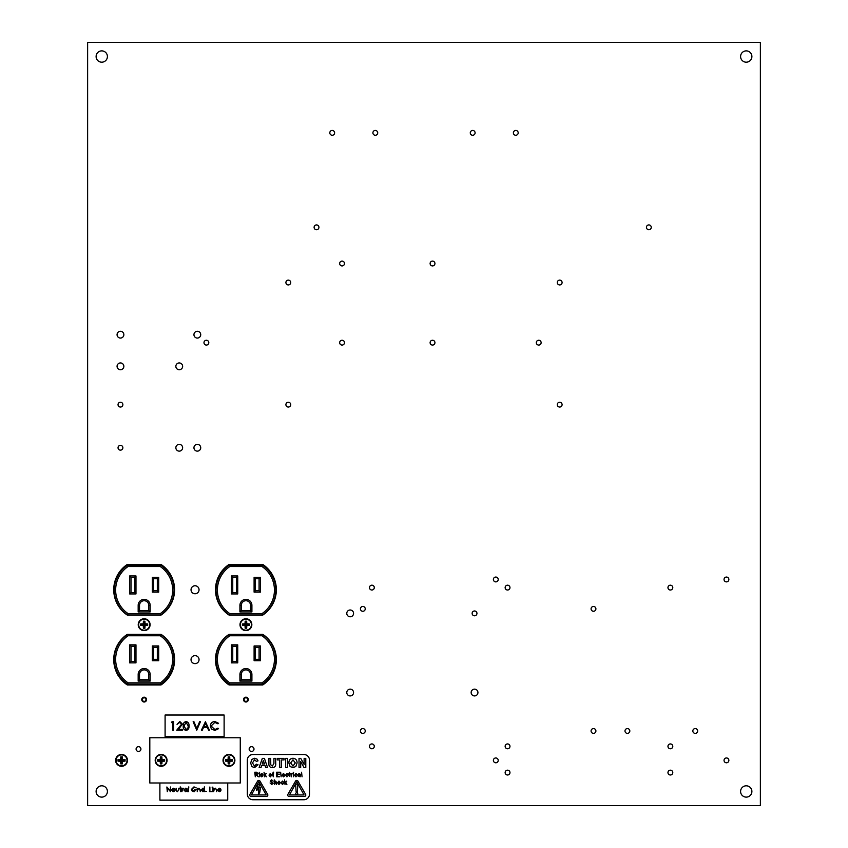 <?xml version="1.0" encoding="UTF-8"?>
<svg xmlns="http://www.w3.org/2000/svg" width="848" height="848" viewBox="0 0 848 848"><rect width="100%" height="100%" fill="white"/><g stroke="black" fill="none" stroke-linecap="round" stroke-linejoin="round"><path stroke-width="1.27" d="M695.243 728.57A2.406 2.406 0 0 0 692.837 730.976A2.406 2.406 0 0 0 695.243 733.382A2.406 2.406 0 0 0 697.66 730.976A2.406 2.406 0 0 0 695.243 728.57M627.403 728.57A2.406 2.406 0 0 0 624.997 730.976A2.406 2.406 0 0 0 627.403 733.382A2.406 2.406 0 0 0 629.82 730.976A2.406 2.406 0 0 0 627.403 728.57M350.171 609.998A3.392 3.392 0 0 0 346.779 613.39A3.392 3.392 0 0 0 350.171 616.782A3.392 3.392 0 0 0 353.563 613.39A3.392 3.392 0 0 0 350.171 609.998M350.171 689.138A3.392 3.392 0 0 0 346.779 692.53A3.392 3.392 0 0 0 350.171 695.922A3.392 3.392 0 0 0 353.563 692.53A3.392 3.392 0 0 0 350.171 689.138M474.541 689.138A3.392 3.392 0 0 0 471.149 692.53A3.392 3.392 0 0 0 474.541 695.922A3.392 3.392 0 0 0 477.933 692.53A3.392 3.392 0 0 0 474.541 689.138M179.246 444.352A3.392 3.392 0 0 0 175.854 447.744A3.392 3.392 0 0 0 179.246 451.136A3.392 3.392 0 0 0 182.638 447.744A3.392 3.392 0 0 0 179.246 444.352M197.34 444.352A3.392 3.392 0 0 0 193.948 447.744A3.392 3.392 0 0 0 197.34 451.136A3.392 3.392 0 0 0 200.732 447.744A3.392 3.392 0 0 0 197.34 444.352M120.458 331.282A3.392 3.392 0 0 0 117.066 334.674A3.392 3.392 0 0 0 120.458 338.066A3.392 3.392 0 0 0 123.85 334.674A3.392 3.392 0 0 0 120.458 331.282M120.458 362.944A3.392 3.392 0 0 0 117.066 366.336A3.392 3.392 0 0 0 120.458 369.728A3.392 3.392 0 0 0 123.85 366.336A3.392 3.392 0 0 0 120.458 362.944M179.246 362.944A3.392 3.392 0 0 0 175.854 366.336A3.392 3.392 0 0 0 179.246 369.728A3.392 3.392 0 0 0 182.638 366.336A3.392 3.392 0 0 0 179.246 362.944M251.57 746.653A2.406 2.406 0 0 0 249.164 749.07A2.406 2.406 0 0 0 251.57 751.476A2.406 2.406 0 0 0 253.987 749.07A2.406 2.406 0 0 0 251.57 746.653M138.51 746.653A2.406 2.406 0 0 0 136.093 749.07A2.406 2.406 0 0 0 138.51 751.476A2.406 2.406 0 0 0 140.916 749.07A2.406 2.406 0 0 0 138.51 746.653M197.34 331.282A3.392 3.392 0 0 0 193.948 334.674A3.392 3.392 0 0 0 197.34 338.066A3.392 3.392 0 0 0 200.732 334.674A3.392 3.392 0 0 0 197.34 331.282M648.847 224.921A2.406 2.406 0 0 0 646.441 227.338A2.406 2.406 0 0 0 648.847 229.744A2.406 2.406 0 0 0 651.253 227.338A2.406 2.406 0 0 0 648.847 224.921M472.686 130.444A2.406 2.406 0 0 0 470.28 132.85A2.406 2.406 0 0 0 472.686 135.267A2.406 2.406 0 0 0 475.092 132.85A2.406 2.406 0 0 0 472.686 130.444M515.785 130.444A2.406 2.406 0 0 0 513.379 132.85A2.406 2.406 0 0 0 515.785 135.267A2.406 2.406 0 0 0 518.192 132.85A2.406 2.406 0 0 0 515.785 130.444M316.516 224.921A2.406 2.406 0 0 0 314.11 227.338A2.406 2.406 0 0 0 316.516 229.744A2.406 2.406 0 0 0 318.922 227.338A2.406 2.406 0 0 0 316.516 224.921M375.314 130.444A2.406 2.406 0 0 0 372.908 132.85A2.406 2.406 0 0 0 375.314 135.267A2.406 2.406 0 0 0 377.72 132.85A2.406 2.406 0 0 0 375.314 130.444M332.215 130.444A2.406 2.406 0 0 0 329.808 132.85A2.406 2.406 0 0 0 332.215 135.267A2.406 2.406 0 0 0 334.621 132.85A2.406 2.406 0 0 0 332.215 130.444M559.68 402.238A2.406 2.406 0 0 0 557.274 404.644A2.406 2.406 0 0 0 559.68 407.051A2.406 2.406 0 0 0 562.086 404.644A2.406 2.406 0 0 0 559.68 402.238M538.724 340.249A2.406 2.406 0 0 0 536.307 342.666A2.406 2.406 0 0 0 538.724 345.072A2.406 2.406 0 0 0 541.13 342.666A2.406 2.406 0 0 0 538.724 340.249M559.68 280.126A2.406 2.406 0 0 0 557.274 282.532A2.406 2.406 0 0 0 559.68 284.939A2.406 2.406 0 0 0 562.086 282.532A2.406 2.406 0 0 0 559.68 280.126M432.522 261.11A2.406 2.406 0 0 0 430.116 263.516A2.406 2.406 0 0 0 432.522 265.922A2.406 2.406 0 0 0 434.929 263.516A2.406 2.406 0 0 0 432.522 261.11M432.522 340.249A2.406 2.406 0 0 0 430.116 342.666A2.406 2.406 0 0 0 432.522 345.072A2.406 2.406 0 0 0 434.929 342.666A2.406 2.406 0 0 0 432.522 340.249M342.073 261.11A2.406 2.406 0 0 0 339.666 263.516A2.406 2.406 0 0 0 342.073 265.922A2.406 2.406 0 0 0 344.479 263.516A2.406 2.406 0 0 0 342.073 261.11M342.073 340.249A2.406 2.406 0 0 0 339.666 342.666A2.406 2.406 0 0 0 342.073 345.072A2.406 2.406 0 0 0 344.479 342.666A2.406 2.406 0 0 0 342.073 340.249M206.393 340.249A2.406 2.406 0 0 0 203.986 342.666A2.406 2.406 0 0 0 206.393 345.072A2.406 2.406 0 0 0 208.799 342.666A2.406 2.406 0 0 0 206.393 340.249M288.32 280.126A2.406 2.406 0 0 0 285.914 282.532A2.406 2.406 0 0 0 288.32 284.939A2.406 2.406 0 0 0 290.726 282.532A2.406 2.406 0 0 0 288.32 280.126M288.32 402.238A2.406 2.406 0 0 0 285.914 404.644A2.406 2.406 0 0 0 288.32 407.051A2.406 2.406 0 0 0 290.726 404.644A2.406 2.406 0 0 0 288.32 402.238M120.458 445.338A2.406 2.406 0 0 0 118.042 447.744A2.406 2.406 0 0 0 120.458 450.15A2.406 2.406 0 0 0 122.865 447.744A2.406 2.406 0 0 0 120.458 445.338M120.458 402.238A2.406 2.406 0 0 0 118.042 404.644A2.406 2.406 0 0 0 120.458 407.051A2.406 2.406 0 0 0 122.865 404.644A2.406 2.406 0 0 0 120.458 402.238M144.16 697.194A2.406 2.406 0 0 0 141.754 699.6A2.406 2.406 0 0 0 144.16 702.006A2.406 2.406 0 0 0 146.566 699.6A2.406 2.406 0 0 0 144.16 697.194M245.92 697.194A2.406 2.406 0 0 0 243.514 699.6A2.406 2.406 0 0 0 245.92 702.006A2.406 2.406 0 0 0 248.326 699.6A2.406 2.406 0 0 0 245.92 697.194M474.541 610.973A2.406 2.406 0 0 0 472.135 613.39A2.406 2.406 0 0 0 474.541 615.796A2.406 2.406 0 0 0 476.947 613.39A2.406 2.406 0 0 0 474.541 610.973M726.45 577.053A2.406 2.406 0 0 0 724.044 579.47A2.406 2.406 0 0 0 726.45 581.876A2.406 2.406 0 0 0 728.867 579.47A2.406 2.406 0 0 0 726.45 577.053M670.376 585.194A2.406 2.406 0 0 0 667.959 587.611A2.406 2.406 0 0 0 670.376 590.017A2.406 2.406 0 0 0 672.782 587.611A2.406 2.406 0 0 0 670.376 585.194M726.45 757.964A2.406 2.406 0 0 0 724.044 760.37A2.406 2.406 0 0 0 726.45 762.787A2.406 2.406 0 0 0 728.867 760.37A2.406 2.406 0 0 0 726.45 757.964M670.376 770.175A2.406 2.406 0 0 0 667.959 772.581A2.406 2.406 0 0 0 670.376 774.998A2.406 2.406 0 0 0 672.782 772.581A2.406 2.406 0 0 0 670.376 770.175M670.376 743.94A2.406 2.406 0 0 0 667.959 746.357A2.406 2.406 0 0 0 670.376 748.763A2.406 2.406 0 0 0 672.782 746.357A2.406 2.406 0 0 0 670.376 743.94M593.483 728.57A2.406 2.406 0 0 0 591.077 730.976A2.406 2.406 0 0 0 593.483 733.382A2.406 2.406 0 0 0 595.9 730.976A2.406 2.406 0 0 0 593.483 728.57M495.794 757.964A2.406 2.406 0 0 0 493.388 760.37A2.406 2.406 0 0 0 495.794 762.787A2.406 2.406 0 0 0 498.211 760.37A2.406 2.406 0 0 0 495.794 757.964M507.56 770.175A2.406 2.406 0 0 0 505.143 772.581A2.406 2.406 0 0 0 507.56 774.998A2.406 2.406 0 0 0 509.966 772.581A2.406 2.406 0 0 0 507.56 770.175M507.56 743.94A2.406 2.406 0 0 0 505.143 746.357A2.406 2.406 0 0 0 507.56 748.763A2.406 2.406 0 0 0 509.966 746.357A2.406 2.406 0 0 0 507.56 743.94M362.827 728.57A2.406 2.406 0 0 0 360.421 730.976A2.406 2.406 0 0 0 362.827 733.382A2.406 2.406 0 0 0 365.244 730.976A2.406 2.406 0 0 0 362.827 728.57M371.88 743.94A2.406 2.406 0 0 0 369.463 746.357A2.406 2.406 0 0 0 371.88 748.763A2.406 2.406 0 0 0 374.286 746.357A2.406 2.406 0 0 0 371.88 743.94M371.88 585.194A2.406 2.406 0 0 0 369.463 587.611A2.406 2.406 0 0 0 371.88 590.017A2.406 2.406 0 0 0 374.286 587.611A2.406 2.406 0 0 0 371.88 585.194M362.827 606.458A2.406 2.406 0 0 0 360.421 608.864A2.406 2.406 0 0 0 362.827 611.27A2.406 2.406 0 0 0 365.244 608.864A2.406 2.406 0 0 0 362.827 606.458M593.483 606.458A2.406 2.406 0 0 0 591.077 608.864A2.406 2.406 0 0 0 593.483 611.27A2.406 2.406 0 0 0 595.9 608.864A2.406 2.406 0 0 0 593.483 606.458M495.794 577.053A2.406 2.406 0 0 0 493.388 579.47A2.406 2.406 0 0 0 495.794 581.876A2.406 2.406 0 0 0 498.211 579.47A2.406 2.406 0 0 0 495.794 577.053M507.56 585.194A2.406 2.406 0 0 0 505.143 587.611A2.406 2.406 0 0 0 507.56 590.017A2.406 2.406 0 0 0 509.966 587.611A2.406 2.406 0 0 0 507.56 585.194M195.04 655.631A4.007 4.007 0 0 0 191.033 659.627A4.007 4.007 0 0 0 195.04 663.634A4.007 4.007 0 0 0 199.047 659.627A4.007 4.007 0 0 0 195.04 655.631M195.04 585.756A4.007 4.007 0 0 0 191.033 589.752A4.007 4.007 0 0 0 195.04 593.759A4.007 4.007 0 0 0 199.047 589.752A4.007 4.007 0 0 0 195.04 585.756M101.76 50.88A5.65 5.65 0 0 0 96.11 56.53A5.65 5.65 0 0 0 101.76 62.19A5.65 5.65 0 0 0 107.41 56.53A5.65 5.65 0 0 0 101.76 50.88M746.24 50.88A5.65 5.65 0 0 0 740.59 56.53A5.65 5.65 0 0 0 746.24 62.19A5.65 5.65 0 0 0 751.89 56.53A5.65 5.65 0 0 0 746.24 50.88M101.76 785.81A5.65 5.65 0 0 0 96.11 791.47A5.65 5.65 0 0 0 101.76 797.12A5.65 5.65 0 0 0 107.41 791.47A5.65 5.65 0 0 0 101.76 785.81M746.24 785.81A5.65 5.65 0 0 0 740.59 791.47A5.65 5.65 0 0 0 746.24 797.12A5.65 5.65 0 0 0 751.89 791.47A5.65 5.65 0 0 0 746.24 785.81M87.63 42.4L760.37 42.4L760.37 805.6L87.63 805.6L87.63 42.4M127.317 564.429A30.411 30.411 0 0 0 127.317 615.086L161.003 615.086A30.411 30.411 0 0 0 161.003 564.429L127.317 564.429M127.317 634.304A30.411 30.411 0 0 0 127.317 684.961L161.003 684.961A30.411 30.411 0 0 0 161.003 634.304L127.317 634.304M229.077 634.304A30.411 30.411 0 0 0 229.077 684.961L262.763 684.961A30.411 30.411 0 0 0 262.763 634.304L229.077 634.304M229.077 564.429A30.411 30.411 0 0 0 229.077 615.086L262.763 615.086A30.411 30.411 0 0 0 262.763 564.429L229.077 564.429M171.614 601.847L171.614 602.854M116.706 602.854L116.706 601.847M125.568 683.7L125.568 682.693M115.084 652.483L115.084 650.723M173.236 650.723L173.236 652.483A29.871 29.871 0 0 0 171.296 646.823L171.296 645.89M160.251 682.852L160.664 684.209A29.871 29.871 0 0 0 160.664 634.421A29.871 29.871 0 0 1 160.664 684.209L127.656 684.209A29.871 29.871 0 0 1 127.656 634.421L160.664 634.421L160.251 635.777L128.069 635.777L127.656 634.421A29.871 29.871 0 0 0 127.656 684.209L128.069 682.852L160.251 682.852A28.514 28.514 0 0 0 160.251 635.777M173.236 596.907L172.801 598.55M115.084 598.667L115.084 596.907M171.296 603.49L171.296 602.557M117.024 645.89L117.024 646.823M117.024 602.557L117.024 603.49M128.069 613.613L160.251 613.613L160.664 614.97L127.656 614.97A29.871 29.871 0 0 1 127.656 565.171L160.664 565.171L160.251 566.528L128.069 566.528A28.514 28.514 0 0 0 128.069 613.613L127.656 614.97A29.871 29.871 0 0 1 127.656 565.171L128.069 566.528M130.995 646.218L130.995 661.504L134.62 661.504L134.62 646.218L130.995 646.218L129.638 644.862L135.977 644.862L135.977 662.86L129.638 662.86L130.995 661.504M157.325 578.739L153.7 578.739L153.7 590.77L157.325 590.77L157.325 578.739L158.682 577.382L158.682 592.127L152.343 592.127L153.7 590.77M153.7 647.31L153.7 659.341L157.325 659.341L157.325 647.31L153.7 647.31L152.343 645.953L158.682 645.953L157.325 647.31M130.995 592.582L134.62 592.582L134.62 577.297L130.995 577.297L130.995 592.582L129.638 593.939L129.638 575.94L130.995 577.297M138.171 605.355L139.528 605.355L139.528 610.581L148.792 610.581L148.792 605.355A4.632 4.632 0 0 0 144.16 600.723A4.632 4.632 0 0 0 139.528 605.355A4.632 4.632 0 0 1 144.16 600.723A4.632 4.632 0 0 1 148.792 605.355L150.149 605.355L150.149 611.938L138.171 611.938L138.171 605.355A5.989 5.989 0 0 1 144.16 599.366A5.989 5.989 0 0 1 150.149 605.355M148.792 679.736L148.792 674.51A4.632 4.632 0 0 0 144.16 669.878A4.632 4.632 0 0 0 139.528 674.51L139.528 679.736L148.792 679.736L150.149 681.092L138.171 681.092L138.171 674.51A5.989 5.989 0 0 1 144.16 668.521A5.989 5.989 0 0 1 150.149 674.51L150.149 681.092M161.12 565.478L161.12 564.514M127.2 564.514L127.2 565.478M161.12 684.877L161.12 683.901M127.2 683.901L127.2 684.877M126.924 683.711L126.924 684.696M124.688 683L125.568 683M122.536 679.926L122.536 681.018L122.536 679.926M120.596 677.732L120.596 678.856L120.596 677.732L119.716 677.732M117.883 674.934L117.883 673.513M119.239 674.881L117.883 675.135M160.664 565.171A29.871 29.871 0 0 1 160.664 614.97A29.871 29.871 0 0 0 160.664 565.171M139.528 679.736L138.171 681.092M139.528 610.581L138.171 611.938M148.792 610.581L150.149 611.938M153.7 659.341L152.343 660.698L152.343 645.953M157.325 659.341L158.682 660.698L152.343 660.698M134.62 661.504L135.977 662.86M134.62 646.218L135.977 644.862M157.325 590.77L158.682 592.127M152.343 592.127L152.343 577.382L153.7 578.739M134.62 592.582L135.977 593.939L129.638 593.939M134.62 577.297L135.977 575.94L135.977 593.939M273.374 601.847L273.374 602.854M218.466 602.854L218.466 601.847M227.328 683.7L227.328 682.693M216.844 652.483L216.844 650.723M274.996 650.723L274.996 652.483M262.011 682.852L262.424 684.209A29.871 29.871 0 0 0 262.424 634.421A29.871 29.871 0 0 1 262.424 684.209L229.416 684.209A29.871 29.871 0 0 1 229.416 634.421L262.424 634.421L262.011 635.777L229.829 635.777L229.416 634.421A29.871 29.871 0 0 0 229.416 684.209L229.829 682.852L262.011 682.852A28.514 28.514 0 0 0 262.011 635.777M274.996 596.907L274.561 598.55M216.844 598.667L216.844 596.907M273.056 603.49L273.056 602.557M218.784 645.89L218.784 646.823M273.056 646.823L273.056 645.89M218.784 602.557L218.784 603.49M229.829 613.613L262.011 613.613L262.424 614.97L229.416 614.97A29.871 29.871 0 0 1 229.416 565.171L262.424 565.171L262.011 566.528L229.829 566.528A28.514 28.514 0 0 0 229.829 613.613L229.416 614.97A29.871 29.871 0 0 1 229.416 565.171L229.829 566.528M232.755 646.218L232.755 661.504L236.38 661.504L236.38 646.218L232.755 646.218L231.398 644.862L237.737 644.862L237.737 662.86L231.398 662.86L232.755 661.504M259.085 578.739L255.46 578.739L255.46 590.77L259.085 590.77L259.085 578.739L260.442 577.382L260.442 592.127L254.103 592.127L255.46 590.77M255.46 647.31L255.46 659.341L259.085 659.341L259.085 647.31L255.46 647.31L254.103 645.953L260.442 645.953L259.085 647.31M232.755 592.582L236.38 592.582L236.38 577.297L232.755 577.297L232.755 592.582L231.398 593.939L231.398 575.94L232.755 577.297M239.931 605.355L241.288 605.355L241.288 610.581L250.552 610.581L250.552 605.355A4.632 4.632 0 0 0 245.92 600.723A4.632 4.632 0 0 0 241.288 605.355A4.632 4.632 0 0 1 245.92 600.723A4.632 4.632 0 0 1 250.552 605.355L251.909 605.355L251.909 611.938L239.931 611.938L239.931 605.355A5.989 5.989 0 0 1 245.92 599.366A5.989 5.989 0 0 1 251.909 605.355M250.552 679.736L250.552 674.51A4.632 4.632 0 0 0 245.92 669.878A4.632 4.632 0 0 0 241.288 674.51L241.288 679.736L250.552 679.736L251.909 681.092L239.931 681.092L239.931 674.51A5.989 5.989 0 0 1 245.92 668.521A5.989 5.989 0 0 1 251.909 674.51L251.909 681.092M262.88 565.478L262.88 564.514M228.96 564.514L228.96 565.478M262.88 684.877L262.88 683.901M228.96 683.901L228.96 684.877M228.684 683.711L228.684 684.696M226.448 683L227.328 683M224.296 679.926L224.296 681.018L224.296 679.926M222.356 677.732L222.356 678.856L222.356 677.732L221.476 677.732M219.643 674.934L219.643 673.513M220.999 674.881L219.643 675.135M262.424 565.171A29.871 29.871 0 0 1 262.424 614.97A29.871 29.871 0 0 0 262.424 565.171M241.288 679.736L239.931 681.092M241.288 610.581L239.931 611.938M250.552 610.581L251.909 611.938M255.46 659.341L254.103 660.698L254.103 645.953M259.085 659.341L260.442 660.698L254.103 660.698M236.38 661.504L237.737 662.86M236.38 646.218L237.737 644.862M259.085 590.77L260.442 592.127M254.103 592.127L254.103 577.382L255.46 578.739M236.38 592.582L237.737 593.939L231.398 593.939M236.38 577.297L237.737 575.94L237.737 593.939M240.27 782.99L240.27 737.76L149.81 737.76L149.81 782.99L240.27 782.99M157.601 761.133L160.24 761.25L160.357 763.889L161.883 763.889L162 761.25L164.639 761.133L164.639 759.607L162 759.49L161.883 756.861L160.357 756.861L160.24 759.49L157.601 759.607L157.601 761.133L160.77 760.72L160.77 763.476L161.47 763.476L161.47 760.72L164.215 760.72L164.215 760.031L161.47 760.031L161.47 757.275L160.357 756.861M167.045 760.37A5.925 5.925 0 0 1 161.12 766.295A5.925 5.925 0 0 1 155.195 760.37A5.925 5.925 0 0 1 161.12 754.444A5.925 5.925 0 0 1 167.045 760.37M161.47 760.031L162 759.49M161.47 760.72L162 761.25M160.77 760.72L160.24 761.25M160.77 757.275L160.77 760.031L158.025 760.031L158.025 760.72M160.77 760.031L160.24 759.49M118.031 761.133L120.67 761.25L120.787 763.889L122.313 763.889L122.43 761.25L125.059 761.133L125.059 759.607L122.43 759.49L122.313 756.861L120.787 756.861L120.67 759.49L118.031 759.607L118.031 761.133L121.2 760.72L121.2 763.476L121.889 763.476L121.889 760.72L124.645 760.72L124.645 760.031L121.889 760.031L121.889 757.275L120.787 756.861M127.476 760.37A5.925 5.925 0 0 1 121.55 766.295A5.925 5.925 0 0 1 115.625 760.37A5.925 5.925 0 0 1 121.55 754.444A5.925 5.925 0 0 1 127.476 760.37M121.889 760.031L122.43 759.49M121.889 760.72L122.43 761.25M121.2 760.72L120.67 761.25M121.2 757.275L121.2 760.031L118.444 760.031L118.444 760.72M121.2 760.031L120.67 759.49M242.401 625.453L245.04 625.57L245.157 628.209L246.683 628.209L246.8 625.57L249.439 625.453L249.439 623.927L246.8 623.81L246.683 621.181L245.157 621.181L245.04 623.81L242.401 623.927L242.401 625.453L245.57 625.04L245.57 627.796L246.27 627.796L246.27 625.04L249.015 625.04L249.015 624.351L246.27 624.351L246.27 621.595L245.157 621.181M251.845 624.69A5.925 5.925 0 0 1 245.92 630.615A5.925 5.925 0 0 1 239.995 624.69A5.925 5.925 0 0 1 245.92 618.764A5.925 5.925 0 0 1 251.845 624.69M246.27 624.351L246.8 623.81M246.27 625.04L246.8 625.57M245.57 625.04L245.04 625.57M245.57 621.595L245.57 624.351L242.825 624.351L242.825 625.04M245.57 624.351L245.04 623.81M140.641 625.453L143.28 625.57L143.397 628.209L144.923 628.209L145.04 625.57L147.679 625.453L147.679 623.927L145.04 623.81L144.923 621.181L143.397 621.181L143.28 623.81L140.641 623.927L140.641 625.453L143.81 625.04L143.81 627.796L144.51 627.796L144.51 625.04L147.255 625.04L147.255 624.351L144.51 624.351L144.51 621.595L143.397 621.181M150.085 624.69A5.925 5.925 0 0 1 144.16 630.615A5.925 5.925 0 0 1 138.235 624.69A5.925 5.925 0 0 1 144.16 618.764A5.925 5.925 0 0 1 150.085 624.69M144.51 624.351L145.04 623.81M144.51 625.04L145.04 625.57M143.81 625.04L143.28 625.57M143.81 621.595L143.81 624.351L141.065 624.351L141.065 625.04M143.81 624.351L143.28 623.81M225.441 761.133L228.08 761.25L228.197 763.889L229.723 763.889L229.84 761.25L232.479 761.133L232.479 759.607L229.84 759.49L229.723 756.861L228.197 756.861L228.08 759.49L225.441 759.607L225.441 761.133L228.61 760.72L228.61 763.476L229.31 763.476L229.31 760.72L232.055 760.72L232.055 760.031L229.31 760.031L229.31 757.275L228.197 756.861M234.885 760.37A5.925 5.925 0 0 1 228.96 766.295A5.925 5.925 0 0 1 223.035 760.37A5.925 5.925 0 0 1 228.96 754.444A5.925 5.925 0 0 1 234.885 760.37M229.31 760.031L229.84 759.49M229.31 760.72L229.84 761.25M228.61 760.72L228.08 761.25M228.61 757.275L228.61 760.031L225.865 760.031L225.865 760.72M228.61 760.031L228.08 759.49M224.116 736.509L224.116 715.023L165.095 715.023L165.095 736.509L224.116 736.509M171.497 722.613L171.996 721.743L173.564 721.743L173.564 730.223L172.812 730.223L172.812 722.613L171.497 722.613M179.776 722.39L177.052 724.351L179.808 721.521L182.373 724.044L178.536 729.354L182.479 729.354L182.479 730.223L176.723 730.223L181.61 724.118L179.776 722.39M186.083 730.435C183.942 729.874 182.998 728.39 183.242 725.983C182.988 723.577 183.942 722.093 186.083 721.521C188.245 722.083 189.221 723.567 189.009 725.983C189.221 728.4 188.245 729.884 186.083 730.435M184.005 725.983L186.104 729.566L187.927 728.114L188.245 725.983L186.104 722.39L184.005 725.983M196.725 730.223L193.132 721.743L193.948 721.743L196.778 728.421L199.609 721.743L200.425 721.743L196.725 730.223M205.417 721.743L209.445 730.223L208.619 730.223L207.368 727.499L203.52 727.499L202.227 730.223L201.4 730.223L205.417 721.743M205.47 723.397L203.933 726.63L206.965 726.63L205.47 723.397M214.873 721.521L218.572 723.302L217.915 723.81L214.83 722.39L211.078 725.994L214.883 729.566L217.915 728.156L218.572 728.665L214.883 730.435L211.385 728.951L210.315 725.93C210.58 723.185 212.106 721.712 214.873 721.521M159.89 782.99L159.89 800.141L227.73 800.141L227.73 782.99M167.3 791.714L166.876 786.997L170.077 790.707L170.501 786.997L170.501 791.714L167.3 788.015L167.3 791.714M173.14 791.343L174.783 790.824L173.193 791.767L171.466 789.997L173.204 788.205L174.593 788.884L174.964 790.082L171.89 790.082L173.14 791.343M171.932 789.658L174.54 789.658L173.225 788.629L171.932 789.658M175.748 789.912L176.172 788.269L176.246 790.665L177.296 791.343L178.345 790.707L178.833 788.269L178.833 789.944L177.296 791.767L175.748 789.912M180.221 788.269L180.221 786.88L181.249 788.269L180.645 791.714L180.221 788.693L179.617 788.693L180.221 788.269M181.917 791.714L181.917 788.269L183.539 788.322L182.415 789.371L181.917 791.714M187.048 788.269L187.472 791.714L187.048 791.11L185.638 791.767L183.846 789.976L185.659 788.205L187.048 788.905L187.048 788.269M185.659 788.629L184.27 789.986L185.659 791.343L187.048 789.997L185.659 788.629M188.373 791.714L188.797 786.88L188.373 791.714M193.991 786.88L196.111 787.803L193.98 787.357L191.881 789.329L194.107 791.343L195.983 789.901L194.415 789.414L196.407 789.414L194.075 791.831L192.03 790.94L191.457 789.35L193.991 786.88M197.255 791.714L197.255 788.269L197.679 788.884L198.983 788.205L200.276 789.954L200.276 791.714L199.799 789.308L198.909 788.629L197.743 789.541L197.255 791.714M204.326 786.88L204.739 791.714L204.326 791.11L202.916 791.767L201.124 789.976L202.926 788.205L204.326 788.937L204.326 786.88M202.937 788.629L201.538 789.986L202.926 791.343L204.326 789.997L202.937 788.629M205.767 791.375L206.552 791.375L205.767 791.375M209.456 791.714L209.88 786.997L209.88 791.226L211.693 791.714L209.456 791.714M212.117 787.177L212.901 787.177L212.117 787.177M212.297 791.714L212.721 788.269L212.297 791.714M213.685 791.714L213.685 788.269L214.109 788.884L215.413 788.205L216.706 789.954L216.706 791.714L216.229 789.308L215.339 788.629L214.173 789.541L213.685 791.714M219.229 791.343L220.872 790.824L219.282 791.767L217.544 789.997L219.293 788.205L220.681 788.884L221.052 790.082L217.968 790.082L219.229 791.343M218.021 789.658L220.628 789.658L219.314 788.629L218.021 789.658M296.747 794.597A0.986 0.986 0 0 0 297.733 793.622A0.986 0.986 0 0 0 296.747 792.636A0.986 0.986 0 0 0 295.772 793.622A0.986 0.986 0 0 0 296.747 794.597M295.698 785.227A1.06 1.06 0 0 1 296.747 784.103A1.06 1.06 0 0 1 297.807 785.227L297.404 791.491A0.657 0.657 0 0 1 296.747 792.106A0.657 0.657 0 0 1 296.1 791.491L295.698 785.227M296.747 780.404A1.357 1.357 0 0 0 295.57 781.082L287.896 794.385A1.357 1.357 0 0 0 289.073 796.42L304.432 796.42A1.357 1.357 0 0 0 305.609 794.385L297.924 781.082A1.357 1.357 0 0 0 296.747 780.404M258.788 780.404A1.357 1.357 0 0 0 257.612 781.082L249.937 794.385A1.357 1.357 0 0 0 251.114 796.42L266.473 796.42A1.357 1.357 0 0 0 267.65 794.385L259.965 781.082A1.357 1.357 0 0 0 258.788 780.404M309.499 760.158A5.65 5.65 0 0 0 303.849 754.508L252.969 754.508A5.65 5.65 0 0 0 247.319 760.158L247.319 794.078A5.65 5.65 0 0 0 252.969 799.738L303.849 799.738A5.65 5.65 0 0 0 309.499 794.078L309.499 760.158M266.219 794.947L258.788 781.761L251.368 794.947L266.219 794.947M256.393 790.442L258.089 784.241L259.891 784.241L258.184 788.492L260.516 787.188L259.795 792.276L258.407 794.534L258.81 789.096L256.393 790.442M304.05 794.947L296.747 781.761L289.444 794.947L304.05 794.947M254.506 766.104L256.372 764.196L258.036 764.79L254.527 767.641L251.845 766.528L250.669 763.03L251.856 759.405L254.644 758.26L257.029 759.098L258.036 760.879L256.372 761.345L254.58 759.808L252.45 762.914L254.506 766.104M264.385 758.377L267.576 767.525L265.7 767.525L265.021 765.511L261.693 765.511L261.014 767.525L259.138 767.525L262.329 758.377L264.385 758.377M262.212 763.963L264.512 763.963L263.357 760.539L262.212 763.963M268.922 763.242L268.922 758.377L270.703 758.377L270.766 764.832L272.367 766.104L273.915 763.433L273.915 758.377L275.695 758.377L275.695 763.168C276.066 765.892 274.964 767.387 272.409 767.641C269.77 767.472 268.615 766.009 268.922 763.242M281.557 767.525L279.776 767.525L279.776 759.925L277.275 759.925L277.275 758.377L284.048 758.377L284.048 759.925L281.557 759.925L281.557 767.525M287.419 767.525L285.638 767.525L285.638 758.377L287.419 758.377L287.419 767.525M290.09 766.528L288.882 763.009C288.861 760.137 290.217 758.557 292.984 758.26C295.719 758.568 297.086 760.126 297.076 762.956L295.867 766.507L292.995 767.641L290.09 766.528M290.663 762.946L292.995 766.104L295.295 762.914L292.995 759.808L290.663 762.946M300.69 767.525L299.026 767.525L299.026 758.377L300.754 758.377L304.125 764.483L304.125 758.377L305.789 758.377L305.789 767.525L304.008 767.525L300.69 761.557L300.69 767.525M255.301 776.8L254.771 772.221L256.541 772.221L257.972 773.482L256.849 774.754L258.333 776.8L255.937 774.775L255.301 774.775L255.301 776.8M255.301 774.245L257.442 773.493L255.301 772.761L255.301 774.245M259.658 772.878L259.181 772.221L259.658 772.878M259.658 776.8L259.181 773.471L259.658 776.8M261.756 776.863L260.559 775.793L261.788 776.386L262.467 775.867L260.622 774.362L261.735 773.418L262.88 774.362L261.099 774.309L262.944 775.803L261.756 776.863M264.502 776.8L264.025 772.221L264.502 774.786L266.261 773.471L265.18 774.712L266.367 776.8L264.852 775.083L264.502 776.8M270.353 776.863L268.996 775.136L270.353 773.418L271.72 775.104L270.353 776.863M269.463 775.136L270.374 776.386L271.243 775.136L270.342 773.885L269.463 775.136M273.289 776.8L272.399 773.471L273.597 772.168L273.289 776.8M279.617 776.8L276.586 776.8L276.586 772.221L279.554 772.221L277.126 772.761L277.126 774.182L279.437 774.182L277.126 774.722L277.126 776.259L279.617 776.8M281.123 776.8L280.646 772.221L281.123 776.8M283.476 776.386L284.758 775.793L283.476 776.863L282.087 775.167L283.476 773.418L284.822 775.104L282.564 775.252L283.476 776.386M283.476 773.885L282.596 774.775L284.345 774.775L283.476 773.885M286.931 776.386L288.161 775.613L286.931 776.863L285.606 775.136L286.942 773.418L288.108 774.478L286.953 773.885L286.083 775.125L286.931 776.386M289.878 776.386L288.776 773.948L289.603 772.284L289.878 776.386M291.405 776.8L290.928 773.471L291.405 774.001L291.998 773.418L291.405 776.8M293.684 772.878L293.207 772.221L293.684 772.878M293.684 776.8L293.207 773.471L293.684 776.8M295.973 776.386L297.203 775.613L295.963 776.863L294.648 775.136L295.984 773.418L297.139 774.478L295.984 773.885L295.125 775.125L295.973 776.386M300.128 776.8L297.934 775.92L300.012 774.659L299.28 773.885L297.987 774.425L299.344 773.418L300.489 774.659L300.128 776.8M300.012 775.136L298.411 775.899L299.037 776.386L300.012 775.136M302.047 776.8L301.57 772.221L302.047 776.8M271.742 784.506L270.088 782.958L271.752 783.976L272.759 783.192L270.205 781.072L271.646 779.81L273.173 781.178L271.699 780.351L270.904 781.527L273.289 783.16L271.742 784.506M274.741 784.442L274.264 779.874L274.741 781.506L275.6 781.061L276.575 782.354L276.575 784.442L275.494 781.538L274.741 784.442M278.971 784.506L277.603 782.789L278.971 781.061L280.338 782.746L278.971 784.506M278.08 782.778L278.981 784.029L279.861 782.778L278.96 781.538L278.08 782.778M282.448 784.029L283.677 783.255L282.448 784.506L281.123 782.778L282.458 781.061L283.624 782.132L282.469 781.538L281.6 782.768L282.448 784.029M285.002 784.442L284.536 779.874L285.002 782.428L286.772 781.125L285.681 782.354L286.878 784.442L285.363 782.725L285.002 784.442M245.92 701.709A2.109 2.109 0 0 1 243.811 699.6A2.109 2.109 0 0 1 245.92 697.491A2.109 2.109 0 0 1 248.029 699.6A2.109 2.109 0 0 1 245.92 701.709M245.92 701.402A1.802 1.802 0 0 1 244.118 699.6A1.802 1.802 0 0 1 245.92 697.798A1.802 1.802 0 0 1 247.722 699.6A1.802 1.802 0 0 1 245.92 701.402M144.16 701.709A2.109 2.109 0 0 1 142.051 699.6A2.109 2.109 0 0 1 144.16 697.491A2.109 2.109 0 0 1 146.269 699.6A2.109 2.109 0 0 1 144.16 701.709M144.16 701.402A1.802 1.802 0 0 1 142.358 699.6A1.802 1.802 0 0 1 144.16 697.798A1.802 1.802 0 0 1 145.962 699.6A1.802 1.802 0 0 1 144.16 701.402M152.343 577.382L158.682 577.382M129.638 575.94L135.977 575.94M160.251 613.613A28.514 28.514 0 0 0 160.251 566.528M158.682 645.953L158.682 660.698M129.638 662.86L129.638 644.862M128.069 635.777A28.514 28.514 0 0 0 128.069 682.852M150.149 674.51L148.792 674.51A4.632 4.632 0 0 0 144.16 669.878A4.632 4.632 0 0 0 139.528 674.51L138.171 674.51M122.08 680.552L122.08 679.439M119.239 675.782L119.239 677.064M254.103 577.382L260.442 577.382M231.398 575.94L237.737 575.94M262.011 613.613A28.514 28.514 0 0 0 262.011 566.528M260.442 645.953L260.442 660.698M231.398 662.86L231.398 644.862M229.829 635.777A28.514 28.514 0 0 0 229.829 682.852M251.909 674.51L250.552 674.51A4.632 4.632 0 0 0 245.92 669.878A4.632 4.632 0 0 0 241.288 674.51L239.931 674.51M223.84 680.552L223.84 679.439M220.999 675.782L220.999 677.064M166.611 760.37A5.491 5.491 0 0 1 161.12 765.871A5.491 5.491 0 0 1 155.629 760.37A5.491 5.491 0 0 1 161.12 754.879A5.491 5.491 0 0 1 166.611 760.37M127.041 760.37A5.491 5.491 0 0 1 121.55 765.871A5.491 5.491 0 0 1 116.049 760.37A5.491 5.491 0 0 1 121.55 754.879A5.491 5.491 0 0 1 127.041 760.37M251.411 624.69A5.491 5.491 0 0 1 245.92 630.191A5.491 5.491 0 0 1 240.429 624.69A5.491 5.491 0 0 1 245.92 619.199A5.491 5.491 0 0 1 251.411 624.69M149.651 624.69A5.491 5.491 0 0 1 144.16 630.191A5.491 5.491 0 0 1 138.669 624.69A5.491 5.491 0 0 1 144.16 619.199A5.491 5.491 0 0 1 149.651 624.69M234.451 760.37A5.491 5.491 0 0 1 228.96 765.871A5.491 5.491 0 0 1 223.469 760.37A5.491 5.491 0 0 1 228.96 754.879A5.491 5.491 0 0 1 234.451 760.37"/></g></svg>
